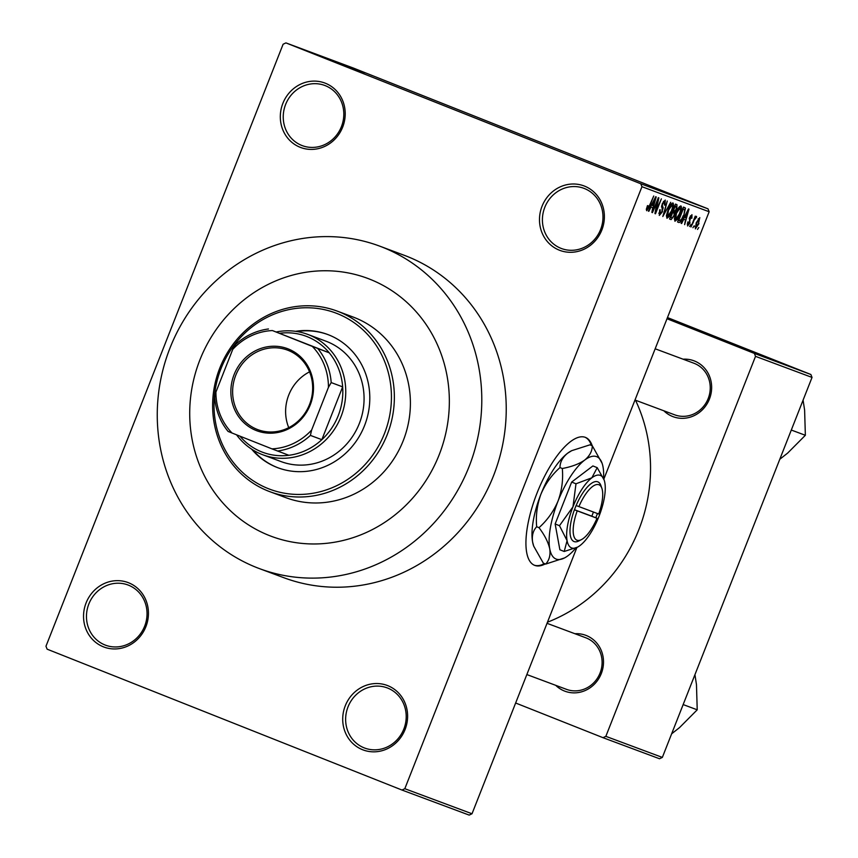 <?xml version="1.0" encoding="UTF-8"?>
<svg xmlns="http://www.w3.org/2000/svg" width="858" height="858" viewBox="0 0 858 858"><rect width="100%" height="100%" fill="white"/><g stroke="black" fill="none" stroke-linecap="round" stroke-linejoin="round"><path stroke-width="1.29" d="M559.319 250.171A34.417 32.175 110.4 0 1 542.031 206.274A34.417 32.175 110.4 0 1 584.545 186.122A34.417 32.175 110.4 0 1 601.833 230.019A34.417 32.175 110.4 0 1 559.319 250.171M584.47 188.546A32.121 30.03 -69.6 0 0 583.923 188.331A32.121 30.03 -69.6 0 0 544.669 207.647A32.121 30.03 -69.6 0 0 560.928 248.316A32.121 30.03 -69.6 0 0 561.475 248.53A32.121 30.03 -69.6 0 0 600.718 229.215A32.121 30.03 -69.6 0 0 584.47 188.546M362.548 749.71A34.417 32.175 110.4 0 1 345.259 705.812A34.417 32.175 110.4 0 1 387.773 685.66A34.417 32.175 110.4 0 1 405.062 729.557A34.417 32.175 110.4 0 1 362.548 749.71M387.698 688.084A32.121 30.03 -69.6 0 0 387.151 687.869A32.121 30.03 -69.6 0 0 347.898 707.185A32.121 30.03 -69.6 0 0 364.146 747.854A32.121 30.03 -69.6 0 0 364.704 748.069A32.121 30.03 -69.6 0 0 403.946 728.753A32.121 30.03 -69.6 0 0 387.698 688.084M103.378 646.825A34.417 32.175 110.4 0 1 86.09 602.927A34.417 32.175 110.4 0 1 128.603 582.775A34.417 32.175 110.4 0 1 145.892 626.672A34.417 32.175 110.4 0 1 103.378 646.825M128.528 585.199A32.121 30.03 -69.6 0 0 127.981 584.984A32.121 30.03 -69.6 0 0 88.728 604.3A32.121 30.03 -69.6 0 0 104.987 644.969A32.121 30.03 -69.6 0 0 105.534 645.184A32.121 30.03 -69.6 0 0 144.777 625.868A32.121 30.03 -69.6 0 0 128.528 585.199M300.15 147.286A34.417 32.175 110.4 0 1 282.861 103.389A34.417 32.175 110.4 0 1 325.375 83.237A34.417 32.175 110.4 0 1 342.664 127.134A34.417 32.175 110.4 0 1 300.15 147.286M325.3 85.661A32.121 30.03 -69.6 0 0 324.753 85.446A32.121 30.03 -69.6 0 0 285.5 104.762A32.121 30.03 -69.6 0 0 301.759 145.431A32.121 30.03 -69.6 0 0 302.306 145.646A32.121 30.03 -69.6 0 0 341.548 126.33A32.121 30.03 -69.6 0 0 325.3 85.661M592.202 445.72A68.833 24.442 111.7 0 0 585.435 437.387A68.833 24.442 111.7 0 0 585.263 437.323A68.833 24.442 111.7 0 0 537.226 492.589A68.833 24.442 111.7 0 0 534.641 565.347A68.833 24.442 111.7 0 0 534.813 565.411A68.833 24.442 111.7 0 0 545.28 563.92M534.244 565.175A68.833 24.442 111.7 0 0 544.487 563.599M591.409 445.409A68.833 24.442 111.7 0 0 585.038 437.237M683.086 359.191A29.826 27.885 110.4 0 1 694.454 360.993A29.826 27.885 110.4 0 1 709.437 399.034A29.826 27.885 110.4 0 1 672.586 416.495A29.826 27.885 110.4 0 1 663.856 410.789M674.195 414.639A27.531 25.74 -69.6 0 0 674.667 414.822A27.531 25.74 -69.6 0 0 708.3 398.273A27.531 25.74 -69.6 0 0 694.369 363.406A27.531 25.74 -69.6 0 0 693.897 363.224L655.169 348.788M574.946 633.73A29.826 27.885 110.4 0 1 586.314 635.521A29.826 27.885 110.4 0 1 601.297 673.562A29.826 27.885 110.4 0 1 564.446 691.022A29.826 27.885 110.4 0 1 555.716 685.327M566.055 689.178A27.531 25.74 -69.6 0 0 566.527 689.36A27.531 25.74 -69.6 0 0 600.16 672.801A27.531 25.74 -69.6 0 0 586.229 637.944A27.531 25.74 -69.6 0 0 585.757 637.762L547.029 623.316M369.98 279.279A137.666 128.689 -69.6 0 0 367.621 278.367A137.666 128.689 -69.6 0 0 199.421 361.143A137.666 128.689 -69.6 0 0 269.069 535.446A137.666 128.689 -69.6 0 0 271.439 536.357A137.666 128.689 -69.6 0 0 439.639 453.592A137.666 128.689 -69.6 0 0 369.98 279.279A137.666 128.689 -69.6 0 0 367.621 278.367A137.666 128.689 -69.6 0 0 199.421 361.143A137.666 128.689 -69.6 0 0 269.069 535.446A137.666 128.689 -69.6 0 0 271.439 536.357A137.666 128.689 -69.6 0 0 439.639 453.592A137.666 128.689 -69.6 0 0 369.98 279.279M256.456 567.47A172.083 160.864 -69.6 0 0 259.416 568.607A172.083 160.864 -69.6 0 0 469.658 465.143A172.083 160.864 -69.6 0 0 382.593 247.254A172.083 160.864 -69.6 0 0 379.644 246.117A172.083 160.864 -69.6 0 0 169.391 349.581A172.083 160.864 -69.6 0 0 256.456 567.47M259.416 568.607L283.848 577.713A172.083 160.864 -69.6 0 0 494.101 474.249A172.083 160.864 -69.6 0 0 407.035 256.37A172.083 160.864 -69.6 0 0 404.075 255.234L379.644 246.117M547.468 622.211A158.322 147.994 -69.6 0 0 635.51 400.225M694.229 225.772L692.91 227.724L694.229 225.772M693.672 221.546L690.958 227.005L695.237 216.141L695.044 218.05L696.385 216.334L696.621 217.095L693.189 221.364M690.905 224.528L689.575 226.491L690.905 224.528M690.111 222.887L687.558 225.954L687.751 222.018L688.309 222.007L688.202 224.421L689.521 222.973L689.66 217.385L691.966 214.693L691.87 218.222L691.312 218.232L691.376 216.248L690.229 217.342L689.628 222.694M683.794 219.208L681.617 223.52L681.102 223.327L688.47 208.934L688.985 209.127L684.641 224.646L685.478 219.841L683.311 219.015M674.924 221.246L674.452 218.382L675.986 213.074C677.552 208.805 679.204 206.413 680.962 205.92C681.906 207.389 681.52 210.178 679.804 214.296L677.209 219.476L674.924 221.246M666.934 218.264L666.462 215.401L668.007 210.103C669.572 205.823 671.224 203.432 672.983 202.938C673.927 204.408 673.541 207.207 671.825 211.315L669.229 216.506L666.934 218.264M646.675 210.714L646.331 209.373L647.458 205.663L648.026 205.652L647.382 208.977L648.358 208.044L653.742 195.989L649.742 206.135L646.675 210.714M709.148 211.754L641.956 186.701L640.797 183.773L708 208.826L709.148 211.754L603.828 479.129M576.908 547.458L472.018 813.759L469.176 815.1L401.984 790.046L47.126 649.174L45.967 646.246L283.108 44.241L285.939 42.9L353.131 67.954L708 208.826M641.956 186.701L404.815 788.706L472.018 813.759M651.029 206.993L648.852 211.304L648.337 211.111L655.705 196.718L656.22 196.911L651.876 212.43L652.713 207.625L650.546 206.799M657.636 200.858L652.434 212.645L658.322 197.694L658.837 197.887L656.166 210.639L661.379 198.831L655.491 213.781L654.965 213.588L657.153 200.675M662.537 211.658L659.309 215.422L659.695 209.781L660.252 209.77L660.049 213.696L662.033 211.508L662.269 203.636L665.261 200.064L664.971 205.073L664.403 205.083L664.596 201.812L662.73 203.872L662.29 205.448L663.202 207.829L662.054 211.465M670.699 202.316L662.816 216.506L667.256 201.029L663.706 214.843L670.699 202.316M674.291 215.755L671.085 219.594L669.583 219.037L675.471 204.086L676.973 204.654L676.833 208.912L675.074 211.84L674.291 215.755L673.777 212.58L672.822 212.226L670.752 217.471L672.361 217.846L673.809 215.594M683.805 215.669C682.26 219.97 680.651 222.254 678.989 222.544L677.563 222.007L683.451 207.068L685.467 208.14L683.805 215.669L684.684 209.867L683.247 208.998L678.742 220.442L679.611 220.774L681.692 219.047L683.322 215.465M684.813 207.572L683.354 207.293M698.98 223.627L695.366 228.871L696.224 222.737L699.796 217.61L698.498 223.445M698.809 227.488L697.49 229.44L698.809 227.488M364.414 72.587L361.937 71.622L364.414 72.587M361.079 71.353L358.601 70.377L361.079 71.353M352.638 68.2L339.65 63.02L352.638 68.2M342.621 64.414L331.885 60.124L342.621 64.414M345.442 65.519L346.203 65.809M334.631 61.444L323.906 57.143L334.631 61.444M337.462 62.537L338.213 62.827M319.873 55.985L306.885 50.804L319.873 55.985M640.797 183.773L285.939 42.9M316.216 54.601L304.44 49.893L316.216 54.601M323.949 57.507L309.502 51.78L323.949 57.507M334.309 61.368L318.436 55.116L334.309 61.368M350.01 67.224L334.631 61.154L350.418 67.364M357.421 69.97L356.499 69.573M349.774 66.913L350.386 67.171M362.473 71.868L351.834 67.653L362.473 71.868M354.493 68.715L355.223 69.005M755.523 356.349L754.375 353.421L810.874 374.496L812.033 377.423L755.523 356.349L605.845 736.346L662.344 757.41L659.512 758.751L603.013 737.687L515.637 703.002M812.033 377.423L662.344 757.41M810.874 374.496L667.47 317.567M754.375 353.421L667.009 318.747M603.013 737.687L605.845 736.346M401.984 790.046L404.815 788.706M311.046 52.456L316.012 54.408L311.046 52.456M336.572 62.194L325.3 57.733M325.536 57.797L336.786 62.28M328.764 58.998L334.223 61.133L328.764 58.998M334.566 61.304L340.819 63.749L334.566 61.304M333.515 60.768L344.562 65.154L333.279 60.714M336.754 61.98L348.316 66.549L336.754 61.98M348.305 66.581L347.501 66.195M343.811 64.672L348.777 66.624L343.811 64.672M357.571 69.82L365.208 72.855L357.443 69.798M646.482 208.612L647.382 208.977M650.557 206.767L652.713 207.625M654.043 201.126L651.876 205.309L653.228 205.813L655.383 198.38L653.549 200.933M655.63 210.424L656.166 210.639M658.74 213.181L660.049 213.696M663.427 201.351L664.596 201.812M661.743 205.234L662.29 205.448M661.561 207.175L663.202 207.829M668.479 216.205L669.229 216.506M672.297 204.687L668.479 210.307L667.621 216.516L671.353 211.089L672.479 207.636L672.297 204.687L671.053 204.193M666.387 216.034L667.621 216.516M672.769 210.929L675.074 211.84M675.267 206.017L673.509 210.478L674.989 210.864L676.254 208.977L676.115 206.328L674.785 205.823M676.158 206.349L674.796 205.813L676.158 206.349M673.777 212.58L672.822 212.226M676.469 219.187L677.209 219.476M680.276 207.668L676.458 213.288L675.6 219.498L679.343 214.071L680.458 210.607L680.276 207.668L679.032 207.164M674.367 219.004L675.6 219.498M677.573 221.975L678.989 222.544M682.775 208.784L684.105 209.309M683.322 218.983L685.478 219.841M686.808 213.342L684.641 217.524L685.992 218.029L688.148 210.596L686.314 213.149M687.194 224.013L688.202 224.421M690.39 215.862L691.376 216.248M689.414 218.061L690.025 218.307M695.591 218.264L695.044 218.05M695.817 216.774L696.621 217.095M694.058 219.133L694.637 219.369M699.173 219.155L696.717 222.908L695.988 227.316L698.444 223.552L699.173 219.155L698.197 218.769M694.98 226.92L695.988 227.316M251.63 449.152A71.128 66.495 -69.6 0 0 276.662 467.278A71.128 66.495 -69.6 0 0 277.885 467.749A71.128 66.495 -69.6 0 0 364.789 424.978A71.128 66.495 -69.6 0 0 328.796 334.92A71.128 66.495 -69.6 0 0 327.574 334.448A71.128 66.495 -69.6 0 0 295.56 331.327M252.767 449.871A71.128 66.495 -69.6 0 0 277.424 467.567A71.128 66.495 -69.6 0 0 278.26 467.889M337.205 313.578A94.069 87.945 -69.6 0 0 220.989 368.65A94.069 87.945 -69.6 0 0 268.254 488.631A94.069 87.945 -69.6 0 0 384.47 433.547A94.069 87.945 -69.6 0 0 337.205 313.578M268.179 491.044A96.364 90.09 110.4 0 1 219.423 369.026A96.364 90.09 110.4 0 1 337.162 311.089A96.364 90.09 110.4 0 1 338.813 311.722A96.364 90.09 110.4 0 1 387.569 433.74A96.364 90.09 110.4 0 1 269.83 491.677A96.364 90.09 110.4 0 1 268.179 491.044M269.83 491.677L285.864 497.661A96.364 90.09 -69.6 0 0 403.603 439.725A96.364 90.09 -69.6 0 0 354.847 317.707A96.364 90.09 -69.6 0 0 353.196 317.063L337.162 311.089M276.426 331.939A64.243 60.06 110.4 0 1 307.614 334.352L325.933 341.184A64.243 60.06 110.4 0 1 327.037 341.613A64.243 60.06 110.4 0 1 359.545 422.951A64.243 60.06 110.4 0 1 281.049 461.583A64.243 60.06 110.4 0 1 279.944 461.164M327.96 334.599A71.128 66.495 -69.6 0 0 296.889 331.52M791.301 430.04L805.362 435.285L787.687 453.056L779.783 459.277M803.077 400.139L804.611 410.092L805.362 435.285M234.105 374.592A43.822 40.97 110.4 0 1 288.245 348.938A43.822 40.97 110.4 0 1 310.264 404.826A43.822 40.97 110.4 0 1 256.124 430.491A43.822 40.97 110.4 0 1 234.105 374.592M309.524 404.526A42.45 39.682 -69.6 0 0 287.473 350.107A42.45 39.682 -69.6 0 0 235.768 375.246A42.45 39.682 -69.6 0 0 257.818 429.654A42.45 39.682 -69.6 0 0 309.524 404.526M309.545 371.857A42.45 39.682 -69.6 0 0 288.76 395.002A42.45 39.682 -69.6 0 0 288.738 427.67M307.614 334.352A64.243 60.06 110.4 0 1 340.991 416.709A64.243 60.06 110.4 0 1 262.72 454.751A64.243 60.06 110.4 0 1 236.551 434.813M239.929 436.154A61.948 57.915 -69.6 0 0 288.878 455.287A61.948 57.915 -69.6 0 0 321.847 439.671A61.948 57.915 -69.6 0 0 338.234 415.637A61.948 57.915 -69.6 0 0 342.653 386.861A61.948 57.915 -69.6 0 0 329.247 352.82L272.436 330.566A59.652 55.77 -69.6 0 0 232.754 349.367L215.926 392.063A59.652 55.77 -69.6 0 0 232.068 433.033L271.943 448.863A59.652 55.77 -69.6 0 0 311.626 430.051L328.442 387.355A59.652 55.77 -69.6 0 0 312.301 346.396L272.436 330.566M312.301 346.396L329.247 352.82A61.948 57.915 -69.6 0 0 279.923 333.247M311.626 430.051L310.392 435.392L321.847 439.671L342.653 386.861L331.199 382.582L328.442 387.355M232.068 433.033L228.11 431.445A61.948 57.915 110.4 0 1 214.704 397.404L215.926 392.063M232.754 349.367L235.5 344.594A61.948 57.915 110.4 0 1 268.468 328.979M288.878 455.287L271.943 448.863M310.392 435.392A61.948 57.915 110.4 0 1 277.424 451.018M317.792 348.552A61.948 57.915 110.4 0 1 331.199 382.582M683.161 704.579L697.222 709.813L679.547 727.584L671.642 733.815M694.937 674.667L696.471 684.62L697.222 709.813M578.893 506.617A29.826 10.596 111.7 0 1 601.866 488.288A29.826 10.596 111.7 0 1 598.691 514.006L576.104 505.534L574.42 509.802A32.121 11.411 111.7 0 0 579.021 540.872L581.51 539.575A29.826 10.596 111.7 0 0 597.007 518.275L595.774 517.76L597.468 513.545M601.866 488.288L600.943 485.639A32.121 11.411 111.7 0 0 576.136 505.544M559.48 525.686L567.084 540.669L564.21 551.48L559.877 549.764L555.147 523.97L559.48 525.686L572.972 506.81A39.007 13.846 111.7 0 0 567.084 540.669A39.007 13.846 111.7 0 0 577.531 547.136A39.007 13.846 111.7 0 0 580.062 545.506A39.007 13.846 111.7 0 0 598.938 516.495A39.007 13.846 111.7 0 0 604.826 482.646A39.007 13.846 111.7 0 0 604.161 480.062A39.007 13.846 111.7 0 0 591.848 477.809L575.986 483.783L571.664 482.067L555.147 523.97M564.21 551.48L577.531 547.136M604.161 480.062L597.222 467.664L592.889 465.948L571.664 482.067M597.222 467.664L591.848 477.809A39.007 13.846 111.7 0 0 572.972 506.81L575.986 483.783M603.528 478.367A55.073 19.552 111.7 0 0 603.024 466.902A55.073 19.552 111.7 0 0 602.08 463.256A55.073 19.552 111.7 0 0 584.706 460.07A55.073 19.552 111.7 0 0 558.065 501.018A55.073 19.552 111.7 0 0 549.742 548.809A55.073 19.552 111.7 0 0 564.5 557.947A55.073 19.552 111.7 0 0 568.071 555.641A55.073 19.552 111.7 0 0 575.9 547.94M562.312 468.5C563.298 479.633 561.872 490.465 558.065 501.018C553.646 511.368 547.297 520.248 539.006 527.67C544.669 535.167 548.251 542.224 549.742 548.809C550.632 555.094 549.281 560.177 545.677 564.081L543.339 563.148L533.719 546.171L532.604 541.999C531.713 535.724 533.065 530.63 536.668 526.737C535.682 515.604 537.097 504.772 540.915 494.219C545.334 483.88 551.683 475 559.974 467.578C560.006 462.194 562.537 457.421 567.556 453.26L571.739 450.654L589.95 444.83L592.288 445.752C592.245 451.136 589.714 455.909 584.706 460.07C579.15 463.953 571.685 466.763 562.312 468.5L559.974 467.578M539.006 527.67L536.668 526.737M545.677 564.081L564.5 557.947M602.08 463.256L592.288 445.752M571.439 450.804A55.073 19.552 111.7 0 0 571.128 450.965A55.073 19.552 111.7 0 0 567.556 453.26A55.073 19.552 111.7 0 0 540.915 494.219A55.073 19.552 111.7 0 0 532.604 541.999A55.073 19.552 111.7 0 0 533.547 545.656A55.073 19.552 111.7 0 0 533.633 545.892M574.42 509.802L597.007 518.275M577.209 510.896A29.826 10.596 111.7 0 0 581.51 539.575M574.452 509.716L591.816 516.194L593.446 512.044M591.816 516.194L595.806 517.771M661.561 206.295L662.666 206.735M669.594 219.004L671.085 219.594M689.242 218.693L690.347 219.133M634.984 400.032L674.667 414.822M566.527 689.36L526.844 674.56M262.72 454.751L281.049 461.583M571.128 450.965L571.739 450.654"/></g></svg>
